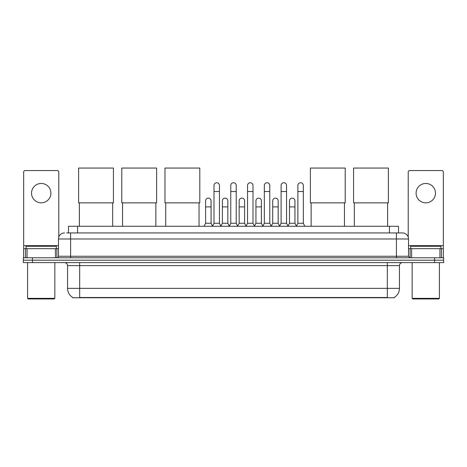<?xml version="1.0" encoding="UTF-8"?>
<svg xmlns="http://www.w3.org/2000/svg" width="467" height="467" viewBox="0 0 467 467"><rect width="100%" height="100%" fill="white"/><g stroke="black" fill="none" stroke-linecap="round" stroke-linejoin="round"><path stroke-width="0.7" d="M68.474 232.94L68.474 226.279L398.526 226.279L398.526 232.94M394.294 297.444L394.294 297.742L72.706 297.742L72.706 297.444M72.799 297.497A10.601 10.601 0 0 1 67.557 288.355L79.67 288.355L79.67 297.497L387.33 297.497L387.33 288.355L399.443 288.355L399.443 265.641A3.03 3.03 0 0 1 402.466 262.617M67.557 288.355L67.557 265.641C67.382 263.802 66.372 262.793 64.534 262.617M394.201 297.497A10.601 10.601 0 0 0 399.443 288.355M32.433 257.772L443.65 257.772L443.65 260.195L23.35 260.195L23.35 262.617L32.433 262.617L32.433 260.195L23.35 260.195L23.35 257.772L32.433 257.772L32.433 260.195L443.65 260.195L443.65 262.617L32.433 262.617M66.793 232.94L402.466 232.94A6.053 6.053 0 0 1 408.526 238.993L408.526 256.255L410.038 257.772M66.653 232.94L70.587 232.94L70.587 238.993L58.474 238.993L58.474 256.255A1.512 1.512 0 0 1 56.962 257.772M64.534 232.94A6.053 6.053 0 0 0 58.474 238.993M408.526 238.993L396.413 238.993L396.413 232.94L402.466 232.94M41.219 183.461A9.69 9.69 0 0 0 31.528 193.151A9.69 9.69 0 0 0 41.219 202.841A9.69 9.69 0 0 0 50.903 193.151A9.69 9.69 0 0 0 41.219 183.461M55.375 257.772L55.375 248.683L27.057 248.683L27.057 257.772M58.778 237.108L58.778 172.078A1.512 1.512 0 0 0 57.266 170.56L25.165 170.56A1.512 1.512 0 0 0 23.654 172.078L23.654 248.683L27.057 248.683M55.375 248.683L58.474 248.683M23.654 257.772L23.654 248.683M54.236 298.95L28.195 298.95L27.588 298.349L54.843 298.349L54.236 298.95M27.588 262.617L27.588 298.349M54.843 262.617L54.843 298.349M56.355 248.683L56.355 246.261L26.076 246.261L26.076 248.683M79.372 202.871L79.372 226.279M112.681 202.871L112.681 226.279M78.614 168.05L113.434 168.05L113.434 202.871L78.614 202.871L78.614 168.05M122.552 202.871L122.552 226.279M155.861 202.871L155.861 226.279M121.794 168.05L156.614 168.05L156.614 202.871L121.794 202.871L121.794 168.05M165.732 202.871L165.732 226.279M199.041 202.871L199.041 226.279M164.974 168.05L199.8 168.05L199.8 202.871L164.974 202.871L164.974 168.05M311.139 202.871L311.139 226.279M344.448 202.871L344.448 226.279M310.386 168.05L345.206 168.05L345.206 202.871L310.386 202.871L310.386 168.05M354.319 202.871L354.319 226.279M387.628 202.871L387.628 226.279M353.566 168.05L388.386 168.05L388.386 202.871L353.566 202.871L353.566 168.05M212.485 226.279L213.997 223.249L219.449 223.249L220.961 226.279M219.449 223.249L219.449 185.457A2.726 2.726 0 0 0 216.723 182.731A2.726 2.726 0 0 1 216.898 182.737M213.997 223.249L213.997 191.517L219.449 191.517M213.997 191.517L213.997 185.457A2.726 2.726 0 0 1 216.723 182.731M229.262 226.279L230.774 223.249L236.226 223.249L237.738 226.279M236.226 223.249L236.226 185.457A2.726 2.726 0 0 0 233.5 182.731A2.726 2.726 0 0 1 233.669 182.737M230.774 223.249L230.774 191.517L236.226 191.517M230.774 191.517L230.774 185.457A2.726 2.726 0 0 1 233.5 182.731M246.039 226.279L247.551 223.249L253.003 223.249L254.515 226.279M253.003 223.249L253.003 185.457A2.726 2.726 0 0 0 250.277 182.731A2.726 2.726 0 0 1 250.446 182.737M247.551 223.249L247.551 191.517L253.003 191.517M247.551 191.517L247.551 185.457A2.726 2.726 0 0 1 250.277 182.731M262.81 226.279L264.328 223.249L269.774 223.249L271.292 226.279M269.774 223.249L269.774 185.457A2.726 2.726 0 0 0 267.054 182.731A2.726 2.726 0 0 1 267.223 182.737M264.328 223.249L264.328 191.517L269.774 191.517M264.328 191.517L264.328 185.457A2.726 2.726 0 0 1 267.054 182.731M279.587 226.279L281.099 223.249L286.551 223.249L288.069 226.279M286.551 223.249L286.551 185.457A2.726 2.726 0 0 0 283.825 182.731A2.726 2.726 0 0 1 284 182.737M281.099 223.249L281.099 191.517L286.551 191.517M281.099 191.517L281.099 185.457A2.726 2.726 0 0 1 283.825 182.731M296.364 226.279L297.876 223.249L303.328 223.249L304.84 226.279M303.328 223.249L303.328 185.457A2.726 2.726 0 0 0 300.602 182.731A2.726 2.726 0 0 1 300.771 182.737M297.876 223.249L297.876 191.517L303.328 191.517M297.876 191.517L297.876 185.457A2.726 2.726 0 0 1 300.602 182.731M204.097 226.279L205.608 223.249L211.061 223.249L212.532 226.186M211.061 223.249L211.061 200.839A2.726 2.726 0 0 0 208.51 198.125A2.726 2.726 0 0 1 211.061 200.839M205.608 223.249L205.608 206.899L211.061 206.899M205.608 206.899L205.608 200.839A2.726 2.726 0 0 1 208.51 198.125M220.92 226.186L222.385 223.249L227.838 223.249L229.309 226.186M227.838 223.249L227.838 200.839A2.726 2.726 0 0 0 225.281 198.125A2.726 2.726 0 0 1 227.838 200.839M222.385 223.249L222.385 206.899L227.838 206.899M222.385 206.899L222.385 200.839A2.726 2.726 0 0 1 225.281 198.125M237.691 226.186L239.162 223.249L244.615 223.249L246.08 226.186M244.615 223.249L244.615 200.839A2.726 2.726 0 0 0 242.058 198.125A2.726 2.726 0 0 1 244.615 200.839M239.162 223.249L239.162 206.899L244.615 206.899M239.162 206.899L239.162 200.839A2.726 2.726 0 0 1 242.058 198.125M254.468 226.186L255.939 223.249L261.392 223.249L262.857 226.186M261.392 223.249L261.392 200.839A2.726 2.726 0 0 0 258.835 198.125A2.726 2.726 0 0 1 261.392 200.839M255.939 223.249L255.939 206.899L261.392 206.899M255.939 206.899L255.939 200.839A2.726 2.726 0 0 1 258.835 198.125M271.245 226.186L272.716 223.249L278.163 223.249L279.634 226.186M278.163 223.249L278.163 200.839A2.726 2.726 0 0 0 275.612 198.125A2.726 2.726 0 0 1 278.163 200.839M272.716 223.249L272.716 206.899L278.163 206.899M272.716 206.899L272.716 200.839A2.726 2.726 0 0 1 275.612 198.125M288.022 226.186L289.487 223.249L294.94 223.249L296.411 226.186M294.94 223.249L294.94 200.839A2.726 2.726 0 0 0 292.389 198.125A2.726 2.726 0 0 1 294.94 200.839M289.487 223.249L289.487 206.899L294.94 206.899M289.487 206.899L289.487 200.839A2.726 2.726 0 0 1 292.389 198.125M425.781 183.461A9.69 9.69 0 0 0 416.097 193.151A9.69 9.69 0 0 0 425.781 202.841A9.69 9.69 0 0 0 435.472 193.151A9.69 9.69 0 0 0 425.781 183.461M439.943 257.772L439.943 248.683L411.625 248.683L411.625 257.772M439.943 248.683L443.346 248.683L443.346 172.078A1.512 1.512 0 0 0 441.835 170.56L409.734 170.56A1.512 1.512 0 0 0 408.222 172.078L408.222 237.108M408.526 248.683L411.625 248.683M443.346 248.683L443.346 257.772M438.805 298.95L412.764 298.95L412.157 298.349L439.412 298.349L438.805 298.95M412.157 262.617L412.157 298.349M439.412 262.617L439.412 298.349M440.924 248.683L440.924 246.261L410.645 246.261L410.645 248.683M386.116 297.742L386.116 297.444M80.884 297.742L80.884 297.444M77.557 232.94L77.557 226.279M389.443 232.94L389.443 226.279M387.33 262.617L387.33 265.641L67.557 265.641M399.443 265.641L387.33 265.641L387.33 288.355L79.67 288.355L79.67 262.617M434.567 262.617L434.567 257.772M70.587 257.772L70.587 256.255L408.526 256.255M58.474 256.255L70.587 256.255L70.587 238.993L396.413 238.993L396.413 257.772M58.474 245.66L23.654 245.66M56.863 248.683L56.863 257.772M23.677 248.683L23.677 257.772M25.568 257.772L25.568 248.683M443.346 245.66L408.526 245.66M443.323 257.772L443.323 248.683M441.432 248.683L441.432 257.772M410.137 257.772L410.137 248.683"/></g></svg>
